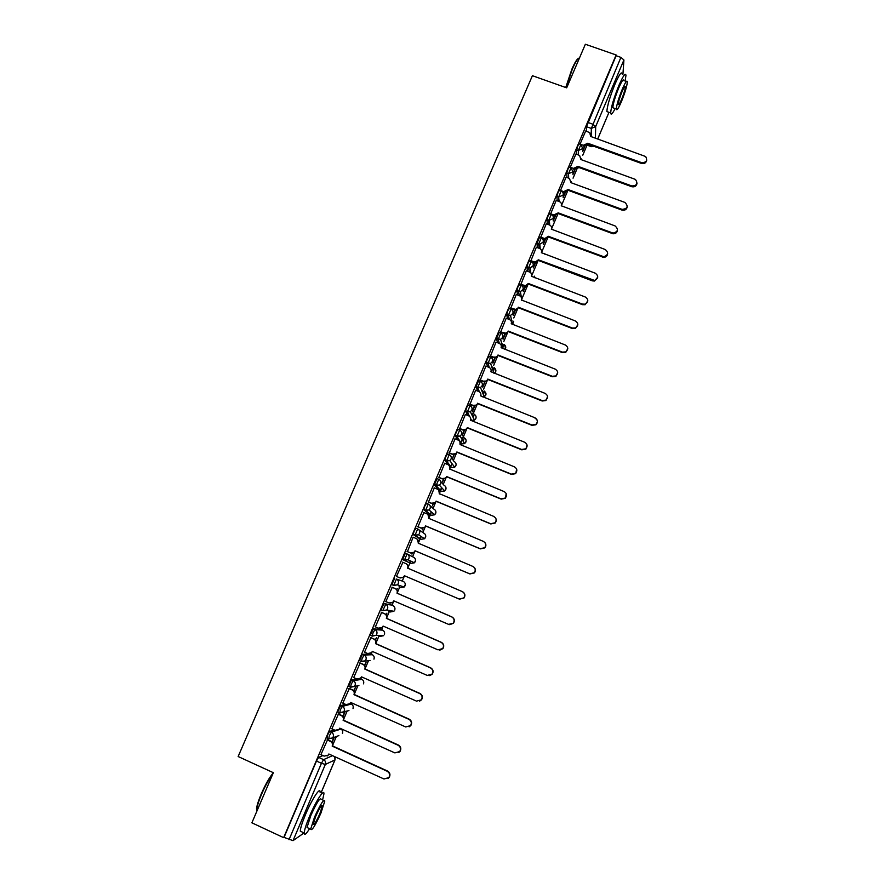 <?xml version="1.0" encoding="UTF-8"?>
<svg xmlns="http://www.w3.org/2000/svg" width="885" height="885" viewBox="0 0 885 885"><rect width="100%" height="100%" fill="white"/><g stroke="black" fill="none" stroke-linecap="round" stroke-linejoin="round"><path stroke-width="1.33" d="M334.198 729.871L329.651 731.441L327.538 735.015L327.019 738.013M345.537 704.36L340.614 705.611L337.661 711.982L339.442 712.956M357.031 679.061L351.533 679.912L348.601 686.24L350.394 687.214M370.616 653.971L362.396 654.325L359.498 660.619L361.29 661.604M380.992 629.434L373.216 628.859L370.328 635.131L372.131 636.116M391.325 605.019L383.979 603.526L381.114 609.754L382.928 610.75M394.688 578.303L391.856 584.509L393.692 585.505L396.436 579.044L403.283 581.423L396.436 579.044C398.261 580.062 398.869 581.589 398.228 583.624L397.387 584.83L393.692 585.505M407.089 553.933L405.352 553.202L402.62 559.63L404.356 560.36L407.089 553.933C408.925 554.939 409.523 556.455 408.892 558.49L407.985 559.74L404.356 560.36L410.917 563.413L414.412 562.816L415.275 561.61C415.884 559.652 415.308 558.192 413.538 557.218L407.52 554.154M417.665 528.931L415.961 528.212L414.158 531.111L413.173 534.374L414.988 535.337L417.698 528.942C419.534 529.938 420.132 531.442 419.501 533.467L418.539 534.783L414.988 535.337L421.138 539.297L424.557 538.755L425.486 537.494C426.094 535.547 425.519 534.086 423.749 533.135L418.848 529.739M428.207 504.052L426.526 503.355L424.756 506.165L423.76 509.483L425.552 510.435L428.263 504.074C430.088 505.058 430.696 506.552 430.066 508.565L429.026 509.937L425.552 510.435L431.305 515.291L434.646 514.804L435.652 513.488C436.261 511.552 435.674 510.103 433.904 509.152L429.922 505.567M438.695 479.283L437.035 478.597L434.347 484.936L436.084 485.655L438.772 479.316C440.597 480.29 441.206 481.783 440.575 483.774L439.447 485.212L436.084 485.655L441.438 491.396L444.69 490.976L445.774 489.593C446.372 487.657 445.797 486.219 444.027 485.279L440.741 481.551M449.137 454.636L447.5 453.972L445.797 456.627L444.779 460.056L446.56 460.974L449.237 454.669C451.062 455.642 451.66 457.114 451.04 459.105L449.812 460.609L446.56 460.974L451.516 467.601L454.669 467.247L455.852 465.798C456.439 463.884 455.863 462.457 454.094 461.516L451.317 457.6M459.536 430.099L457.921 429.446L456.251 432.024L455.211 435.52L456.981 436.427L459.647 430.143C461.472 431.106 462.081 432.577 461.461 434.557L460.111 436.128L456.981 436.427L461.561 443.916L464.581 443.639L465.875 442.113C466.472 440.21 465.886 438.783 464.127 437.865L461.704 433.683M469.88 405.684L468.287 405.042L466.649 407.542L465.599 411.094L467.357 411.979L470.012 405.728C471.838 406.68 472.446 408.14 471.827 410.12L470.344 411.768L467.357 411.979L469.581 416.426M480.179 381.369L478.597 380.749L475.964 386.966L477.69 387.652L480.323 381.435C482.148 382.375 482.756 383.824 482.148 385.783L480.511 387.519L477.69 387.652L479.416 391.834M490.423 357.175L488.874 356.566L487.303 358.912L486.241 362.762L487.967 363.436L490.6 357.241C492.414 358.182 493.022 359.62 492.414 361.578L490.6 363.392L487.967 363.436L489.372 367.552M500.622 333.092L499.096 332.506L496.474 338.656L498.2 339.331L500.81 333.169C502.636 334.099 503.244 335.526 502.647 337.473L500.6 339.364L498.2 339.331L499.35 343.435M510.778 309.13L509.273 308.544L507.769 310.735L506.662 314.673L508.388 315.337L510.988 309.208C512.813 310.126 513.422 311.553 512.824 313.478L510.523 315.447L508.388 315.337L509.329 319.474M520.889 285.269L519.395 284.693L517.935 286.817L516.807 290.8L518.522 291.464L521.121 285.357C522.935 286.264 523.544 287.68 522.947 289.605L520.358 291.63L518.522 291.464L519.296 295.634M530.956 261.517L529.484 260.953L528.046 263L526.896 267.038L528.622 267.69L531.199 261.606C533.013 262.513 533.622 263.918 533.035 265.832L530.104 267.901L528.622 267.69L529.241 271.905M540.978 237.877L539.518 237.324L536.952 243.375L538.666 244.017L541.233 237.976C543.047 238.861 543.655 240.266 543.069 242.169L539.773 244.238L538.666 244.017L539.142 248.298M550.946 214.347L549.508 213.805L548.136 215.708L546.952 219.823L548.667 220.465L551.222 214.447C553.037 215.332 553.645 216.714 553.059 218.617L548.667 220.465L549.021 224.801M560.88 190.917L559.453 190.397L558.114 192.222L556.908 196.382L558.623 197.023L561.167 191.027C562.971 191.901 563.59 193.284 563.004 195.165L558.623 197.023L559.132 201.514M570.77 167.586L569.354 167.066L568.048 168.836L566.82 173.051L568.524 173.681L571.057 167.696L572.905 171.823L568.524 173.681L568.679 178.139M580.626 144.355L579.21 143.835L577.927 145.571L576.688 149.819L578.392 150.439L580.914 144.454L582.761 148.591L578.392 150.439L578.447 154.975M332.926 744.617L336.355 736.541M343.834 718.874L347.141 711.097M350.294 703.641L351.4 704.128M354.697 693.265L357.872 685.775M360.792 678.883L361.124 678.109M365.505 667.766L368.558 660.575M371.235 654.247L371.888 652.721M376.258 642.388L378.968 635.994M381.634 629.711L382.597 627.443L379.709 628.461M386.966 617.133L389.334 611.546M391.989 605.296L393.272 602.254M397.619 591.999L399.655 587.22M402.288 580.991L403.903 577.186M408.228 566.975L410.74 561.057M412.576 556.731L414.479 552.24M418.782 542.074L420.143 538.876M420.22 538.711L421.149 536.509M422.842 532.505L425.01 527.405M429.291 517.294L430.32 514.882M430.453 514.561L431.504 512.083M433.064 508.388L435.486 502.691M439.756 492.624L440.442 490.987M440.641 490.533L441.803 487.79M443.241 484.394L445.918 478.088M450.155 468.065L450.531 467.191M450.775 466.616L452.036 463.651M453.374 460.499L456.295 453.596M460.875 442.799L463.143 437.444M463.452 436.703L466.627 429.225M473.497 413.029L476.915 404.965M483.542 389.334L487.148 380.815M493.664 365.439L497.337 356.777M503.753 341.654L507.481 332.849M513.787 317.981L517.581 309.031M521.365 300.115L527.637 285.313M531.409 276.419L537.637 261.717M541.41 252.822L547.594 238.22M551.366 229.337L557.517 214.834M561.278 205.962L567.385 191.558M573.06 178.173L577.208 168.371M582.772 155.229L586.987 145.306M304.075 832.918L293.023 840.65L284.052 837.387L316.476 761.045L318.622 757.394L322.914 755.558M251.882 822.818L283.642 837.653L616.137 54.97L585.361 44.25L566.677 87.847L532.405 75.701L238.142 756.531L273.354 772.693L251.882 822.818M586.478 131.301L586.512 126.699L591.324 128.425L620.916 57.392L623.914 59.97L622.929 74.307M620.916 57.392L616.104 55.722L616.137 54.97M580.04 144.144L585.682 131.013M575.903 154.045L570.239 167.387M566.079 177.188L560.393 190.74M556.211 200.43L550.514 214.181M546.299 223.783L540.602 237.733M536.343 247.236L530.701 261.307M526.332 270.81L520.69 284.893M516.287 294.484L510.634 308.588M506.198 318.257L500.523 332.395M496.054 342.152L490.367 356.301M485.876 366.158L480.168 380.329M484.615 381.855L482.767 387.143L485.024 381.833M475.643 390.274L469.924 404.456M465.377 414.501L459.625 428.705M455.056 438.838L449.281 453.065M453.74 454.636L452.7 458.054L454.149 454.624M444.701 463.298L438.894 477.535M443.352 479.128L442.577 481.905L443.761 479.117M434.314 487.878L428.451 502.116M432.92 503.731L432.422 505.866L433.329 503.72M423.915 512.592L417.963 526.818M422.433 528.445L422.211 529.927L422.853 528.433M407.432 551.643L413.14 537.173L416.426 538.655C418.251 539.651 418.848 541.155 418.229 543.169L418.428 543.534M411.901 553.28L411.956 554.11L412.322 553.269M402.896 562.329L396.447 576.489M396.867 589.709L397.288 588.702L396.58 589.399M392.276 587.319L385.783 601.612L389.146 602.962L392.874 602.254L393.77 600.849L448.595 624.379L453.242 623.217C454.779 620.595 454.27 618.482 451.715 616.9L397.022 593.193C397.653 591.158 397.055 589.631 395.23 588.625L395.562 588.713C397.387 589.731 397.973 591.246 397.343 593.282L451.947 616.945C454.503 618.526 455.012 620.628 453.474 623.25L449.702 624.677M386.214 614.832L386.922 613.15L385.926 614.522M381.623 612.42L375.373 626.857M375.505 640.076L376.512 637.709L375.229 639.755M370.915 637.631L364.543 652.156M364.753 665.431L366.047 662.378L364.476 665.122M360.151 662.976L353.701 677.589M353.945 690.919L355.538 687.169L353.668 690.599M349.343 688.43L342.816 703.155M338.479 714.007L331.886 728.842M327.572 739.716L320.912 754.651M382.01 610.141L381.225 610.008M410.917 563.413L402.62 559.63M419.479 538.6L413.251 534.617M429.679 514.616L423.827 509.716M439.823 490.733L434.347 484.936M448.219 464.758L444.823 460.277M457.877 439.978L455.255 435.719M467.745 415.441L465.632 411.293M477.679 391.081L475.964 386.966M487.668 366.855L486.241 362.762M497.658 342.772L496.474 338.656M507.636 318.821L506.662 314.673M517.592 294.982L516.807 290.8M527.537 271.264L526.896 267.038M537.449 247.656L536.952 243.375M547.328 224.17L546.952 219.823L549.364 220.642L549.718 225.067M557.174 200.784L556.908 196.382L558.623 197.001L558.866 201.415M566.975 177.52L566.82 173.051M576.755 154.355L576.688 149.819M332.174 742.238L334.264 737.316M343.081 716.518L344.973 712.071M462.766 434.314L464.492 430.254M472.789 410.673L474.78 405.983M492.934 363.171L495.213 357.794M503.1 339.198L505.368 333.866M513.223 315.337L515.468 310.049M523.289 291.596L525.801 285.667M533.312 267.945L535.525 262.734M543.302 244.415L545.492 239.238M553.236 220.984L555.415 215.851M563.125 197.665L565.283 192.565M572.971 174.445L575.117 169.389M582.772 151.335L584.897 146.313M584.498 146.335L582.772 150.417M388.648 611.258L389.345 610.495M398.969 586.921L399.965 585.649M409.346 562.683L410.485 560.935M419.767 538.412L420.928 536.365M430.077 514.251L431.305 511.917M440.332 490.202L441.615 487.591M462.025 439.336L462.49 437.367M472.125 415.408L472.468 413.815M482.159 391.624L482.402 390.362M492.126 368.005L492.292 367.01M502.016 344.564L502.138 343.767M511.84 321.355L511.939 320.624M616.104 55.722L586.512 126.699M574.708 169.411L572.949 173.571M564.884 192.587L563.081 196.824M555.006 215.874L553.18 220.188M545.094 239.26L543.224 243.663M535.403 262.093L533.224 267.237M525.115 286.353L523.179 290.922M515.059 310.06L513.09 314.717M504.959 333.888L502.945 338.623M494.803 357.817L492.757 362.64M474.371 406.005L472.579 410.231M464.083 430.265L462.534 433.904M344.497 712.204L342.805 716.197M333.767 737.504L331.897 741.918M587.762 143.237L587.662 144.299L583.326 146.136L583.326 145.306L587.762 143.237L641.548 162.63C646.327 162.63 647.709 160.594 645.674 156.534L590.649 136.445L589.731 132.617L585.627 130.991M590.948 135.505L590.903 136.544M646.758 160.008C646.216 162.862 644.446 164.002 641.448 163.437L587.762 144.078M580.914 144.432L583.326 145.306M577.971 166.347L577.883 167.365L573.535 169.201L573.524 168.404L577.971 166.347L631.802 185.939C636.979 185.695 638.185 183.516 635.419 179.412L580.859 159.521L579.609 155.439L575.847 154.023M581.179 158.492L581.124 159.621M637.045 183.228C636.514 186.127 634.744 187.277 631.724 186.702L577.982 167.143M571.013 167.497L573.524 168.404M568.137 189.556L568.059 190.541L563.701 192.377L563.668 191.625L568.137 189.556L622.144 209.391C627.62 208.727 628.571 206.415 624.998 202.466L571.035 182.697L569.398 178.405L566.024 177.166M571.367 181.58L571.301 182.797M627.288 206.559C626.812 209.424 625.075 210.619 622.078 210.121L568.159 190.308M560.393 190.419L563.668 191.625M565.736 87.515L571.887 69.163C574.785 62.536 576.998 58.93 578.524 58.344M579.454 58.023C577.971 58.001 575.593 61.696 572.341 69.107L566.101 87.648M625.087 81.121L625.972 75.369C625.529 72.371 623.162 75.734 618.88 85.48C613.858 97.936 611.115 107.085 610.672 112.926C610.882 115.426 612.376 113.966 615.152 108.556M622.155 74.03C621.679 71.021 619.29 74.384 615.009 84.119C609.986 96.565 607.265 105.713 606.856 111.576L608.415 112.129M613.913 108.114L612.818 107.727C613.139 103.501 615.108 96.919 618.726 87.969C621.801 80.955 623.505 78.522 623.836 80.679M622.277 89.219C618.659 98.18 616.679 104.762 616.325 108.966C616.646 111.112 618.35 108.667 621.414 101.642C624.998 92.77 626.978 86.188 627.343 81.918C627.045 79.761 625.352 82.194 622.277 89.219M621.569 99.474C623.881 93.744 625.153 89.507 625.385 86.763C625.186 85.369 624.102 86.94 622.122 91.465C619.788 97.228 618.515 101.476 618.283 104.198C618.493 105.569 619.589 103.999 621.569 99.474M256.783 811.379L256.528 808.602C257.015 805.107 258.597 800.184 261.296 793.834C265.589 784.11 269.582 777.13 273.266 772.882M272.845 773.866C269.217 778.601 265.478 785.349 261.628 794.122C258.874 800.626 257.247 805.671 256.75 809.244L256.738 811.468M322.594 799.996L323.932 793.933C324.386 788.026 315.923 801.036 309.551 816.28C306.221 824.278 304.44 829.842 304.219 832.984C304.307 835.672 306.099 834.234 309.573 828.67M320.038 792.141C320.459 786.223 311.929 799.199 305.557 814.432C302.227 822.419 300.458 827.995 300.258 831.137L301.929 831.922M308.201 828.028L307.018 827.475L310.856 815.461C316.753 802.496 320.204 797.131 321.211 799.365M314.518 817.154L310.657 829.168C311.708 831.281 315.148 825.893 320.967 812.994L324.806 801.014C323.833 798.801 320.403 804.177 314.518 817.154M319.839 813.724L322.317 805.992C321.686 804.576 319.474 808.049 315.691 816.401L313.202 824.134C313.865 825.506 316.089 822.043 319.839 813.724M558.247 212.865L558.192 213.816L553.833 215.652L553.778 214.933L558.247 212.865L613.028 233.087C618.04 231.781 618.726 229.392 615.097 225.929L561.267 205.762C561.842 203.871 561.234 202.499 559.431 201.625L556.145 200.408M617.487 229.989C617.188 232.556 615.683 233.817 612.984 233.773L558.291 213.595M550.492 213.716L553.778 214.933M540.558 237.125L544.817 238.574L548.324 236.284L548.28 237.202L544.872 239.249L540.923 237.921M607.641 253.508C607.475 255.809 606.192 257.104 603.813 257.402L548.379 236.97M548.324 236.284L603.847 256.75C608.305 255.002 608.769 252.59 605.24 249.526L551.344 229.149C551.93 227.257 551.322 225.863 549.519 224.978L546.233 223.761M530.569 260.644L535.226 262.104L538.346 259.814L538.323 260.688L535.303 262.745L531.155 261.473M597.751 277.138L594.51 281.043L592.386 280.855L538.423 260.467M538.346 259.814L594.532 280.434C598.47 278.366 598.736 275.965 595.328 273.222L541.388 252.645C541.974 250.743 541.366 249.338 539.562 248.453L536.277 247.214M520.535 284.273L525.557 285.711L528.323 283.454L528.422 284.063L525.657 286.32L520.623 284.87M587.817 300.856L585.062 304.739L582.441 304.661L528.422 284.063M528.323 283.454L582.441 304.086L585.062 304.163C588.558 301.896 588.669 299.517 585.383 297.039L531.387 276.242C531.973 274.328 531.365 272.923 529.551 272.027L526.265 270.777M510.457 308.002L515.8 309.407L518.378 307.759L515.911 309.971L510.556 308.555M577.828 324.662L575.471 328.523L572.451 328.578L518.378 307.759M518.267 307.195L572.429 328.036L575.449 327.981C578.58 325.58 578.558 323.235 575.383 320.956L521.331 299.949C521.929 298.035 521.32 296.619 519.506 295.712L516.209 294.451M500.335 331.842L505.954 333.191L508.278 331.576L506.087 333.711L500.445 332.362M567.783 348.568L565.747 352.396L562.406 352.606L508.278 331.576M508.145 331.045L562.373 352.108L565.714 351.898C568.535 349.42 568.413 347.119 565.338 344.995L511.231 323.766C511.829 321.841 511.22 320.425 509.417 319.507L506.12 318.224M490.168 355.792L493.465 357.098L496.02 357.075L498.133 355.493L496.175 357.562L493.62 357.584L490.279 356.268M557.694 372.552L555.913 376.402L552.317 376.744L498.133 355.493M497.99 355.007L552.262 376.28L555.869 375.948C558.435 373.415 558.236 371.147 555.249 369.145L501.087 347.694C501.695 345.758 501.087 344.331 499.273 343.402L495.976 342.119M479.947 379.864L483.254 381.169L486.009 381.059L487.945 379.532L486.175 381.512L483.42 381.612L480.068 380.284M547.549 396.624L545.99 400.529L542.184 400.993L487.945 379.532M487.79 379.079L542.118 400.573L545.923 400.108C548.291 397.542 548.025 395.307 545.116 393.394L490.898 371.733C491.507 369.786 490.898 368.348 489.084 367.419L485.776 366.113M469.681 404.036L472.988 405.352L475.92 405.164L477.712 403.671L476.108 405.573L473.176 405.761L469.813 404.412M535.016 418.151C537.848 419.988 538.168 422.189 535.967 424.767L532.007 425.353L477.712 403.671M477.535 403.261L531.918 424.977L535.89 424.391C538.091 421.813 537.77 419.601 534.927 417.764L480.666 395.894C481.274 393.936 480.666 392.486 478.851 391.546L475.544 390.23M459.37 428.318L462.678 429.656L465.764 429.38L467.435 427.931L465.964 429.756L462.888 430.022L459.503 428.661M470.389 417.565L470.577 420.508M527.04 444.967L525.878 449.149L521.785 449.834L467.435 427.931M467.236 427.566L521.674 449.491L525.778 448.806C527.847 446.217 527.482 444.027 524.694 442.257L470.377 420.154C470.986 418.185 470.389 416.724 468.563 415.773L465.256 414.445M449.005 452.722L452.323 454.071L455.543 453.717L457.102 452.301L455.753 454.049L452.545 454.392L449.137 453.009M459.923 441.648L460.045 444.524C460.654 442.555 460.056 441.084 458.231 440.122L454.923 438.783M516.663 469.227L515.723 473.641L511.508 474.426L457.102 452.301M456.881 451.969L511.375 474.128L515.601 473.353C517.559 470.743 517.161 468.585 514.417 466.849L460.045 444.524M438.595 477.225L441.914 478.597L445.243 478.177L446.726 476.783L445.487 478.464L442.157 478.873L438.706 477.457M449.37 465.82L449.868 469.371M506.165 493.531L505.49 498.266L501.187 499.129L446.726 476.783M446.494 476.495L501.043 498.874L505.357 498.012C507.216 495.412 506.795 493.255 504.096 491.562L449.657 469.017C450.277 467.026 449.68 465.554 447.854 464.592L444.535 463.231M428.141 501.861L431.46 503.233L434.889 502.746L436.294 501.375L435.143 502.99L431.725 503.476L428.207 502.016M438.706 490.091L439.436 493.985M493.874 516.619C496.529 518.278 496.972 520.413 495.202 523.013L490.81 523.953L436.294 501.375M436.051 501.131L490.644 523.743L495.058 522.803C496.828 520.192 496.374 518.057 493.719 516.398L439.226 493.62C439.856 491.617 439.248 490.135 437.433 489.162L434.115 487.79M417.631 526.597L420.961 527.991L424.479 527.438L425.718 526.332L424.745 527.648L421.238 528.19L417.598 526.663M427.942 514.484L428.959 518.698M484.692 542.328C486.23 544.12 486.285 545.979 484.858 547.881L480.389 548.888L425.829 526.088M425.552 525.889L480.212 548.722L484.692 547.715C486.385 545.105 485.92 542.981 483.287 541.343L428.749 518.333C429.38 516.331 428.783 514.838 426.957 513.853L423.627 512.47M407.078 551.455L410.408 552.859L414.003 552.262L415.297 550.913L414.291 552.417L410.706 553.014L407.067 551.488M417.056 539.009L418.505 543.346M473.652 566.887C475.699 568.635 475.975 570.637 474.46 572.883L469.913 573.945L415.297 550.913M415.01 550.758L469.725 573.823L474.26 572.761C475.898 570.139 475.422 568.026 472.822 566.411L418.229 543.169M396.469 576.434L399.799 577.85L403.46 577.197L404.412 575.737L459.182 599.045L463.784 597.928C465.366 595.306 464.868 593.193 462.291 591.6L407.642 568.126C408.284 566.101 407.686 564.586 405.861 563.579L402.531 562.174M404.722 575.869L403.781 577.308L400.142 577.971M405.994 563.645L406.16 563.723C407.985 564.718 408.582 566.234 407.952 568.247L407.852 568.491M462.291 591.6L462.501 591.689C465.079 593.282 465.576 595.395 463.994 598.006L459.503 599.167M394.079 600.981L393.205 602.32L389.953 603.194M391.911 587.153L395.562 588.713M391.9 587.197L395.23 588.625M375.107 626.735L378.448 628.184L382.231 627.432L383.083 626.071L437.953 649.844L442.655 648.628C444.148 646.006 443.628 643.904 441.095 642.322L386.347 618.372C386.977 616.336 386.391 614.798 384.555 613.781L384.909 613.836C386.734 614.854 387.32 616.38 386.69 618.416L441.349 642.322C443.883 643.904 444.392 645.995 442.898 648.616L439.812 650.154M383.382 626.204L382.231 627.432M381.291 612.265L384.909 613.836M381.225 612.343L384.555 613.781M364.354 652.068L367.695 653.528L371.523 652.732L372.342 651.415L427.267 675.421L432.002 674.171C433.473 671.538 432.942 669.436 430.42 667.865L375.616 643.683C376.258 641.625 375.66 640.087 373.835 639.058L374.2 639.07C376.025 640.087 376.623 641.636 375.981 643.683L430.685 667.832C433.207 669.392 433.727 671.494 432.278 674.116L429.767 675.642M372.64 651.548L369.377 653.794M370.693 637.532L374.2 639.07M370.494 637.598L373.835 639.058M353.546 677.523L356.887 678.994L360.77 678.164L361.545 676.87L416.525 701.13L421.304 699.836C422.731 697.203 422.2 695.101 419.7 693.541L364.83 669.104C365.483 667.047 364.885 665.487 363.06 664.458L363.447 664.414C365.273 665.454 365.859 667.002 365.217 669.06L419.988 693.453C422.477 695.013 423.019 697.103 421.592 699.736L419.545 701.197M361.854 677.014L358.956 679.204M359.985 662.898L363.447 664.414M359.719 662.987L363.06 664.458M342.683 703.088L346.035 704.582L349.962 703.708L350.692 702.458L405.728 726.961L410.551 725.623C411.945 722.99 411.403 720.888 408.914 719.328L354 694.659C354.653 692.579 354.066 691.019 352.23 689.968L352.639 689.891C354.465 690.942 355.062 692.49 354.409 694.57L409.224 719.195C411.713 720.755 412.255 722.846 410.861 725.479L409.158 726.839M350.593 702.701L348.436 704.703M349.199 688.364L352.639 689.891M348.889 688.486L352.23 689.968M331.775 728.786L335.127 730.291L339.088 729.384L339.796 728.167L394.887 752.903L399.743 751.542C401.115 748.898 400.562 746.796 398.084 745.247L343.126 720.324C343.778 718.244 343.192 716.673 341.356 715.611L341.776 715.489C343.612 716.54 344.199 718.111 343.546 720.191L398.416 745.059C400.883 746.619 401.436 748.721 400.064 751.354L398.637 752.604M338.358 713.952L341.776 715.489M340.106 728.3L337.827 730.313M338.004 714.118L341.356 715.611M320.812 754.606L324.164 756.122L328.169 755.182L328.844 753.998L383.99 778.988L388.88 777.594C390.23 774.939 389.677 772.837 387.21 771.278L332.185 746.121C332.849 744.019 332.262 742.438 330.426 741.376L330.868 741.199C332.705 742.272 333.291 743.842 332.627 745.933L387.553 771.056C390.019 772.605 390.573 774.707 389.223 777.351L387.995 778.512M327.461 739.661L330.868 741.199M329.154 754.131L327.107 756.033M327.074 739.86L330.426 741.376M328.777 738.798L329.297 735.8L331.399 732.227L336.145 730.567M329.651 731.441L331.399 732.227C333.236 733.3 333.833 734.882 333.169 736.984L332.561 737.957L328.578 738.875M339.807 712.934L340.305 709.881L342.362 706.396L351.301 704.084C353.071 705.102 353.646 706.617 353.015 708.631L353.237 706.595M340.614 705.611L342.362 706.396C344.21 707.447 344.796 709.029 344.143 711.12L343.513 712.126L339.552 713.011M358.912 685.576L350.482 687.258L351.256 684.083L353.281 680.676L361.876 679.359M351.533 679.912L353.281 680.676C355.117 681.727 355.715 683.297 355.062 685.377L354.398 686.417L350.349 687.014L348.601 686.24M370.074 660.453L361.368 661.637L362.153 658.407L364.144 655.088L372.297 654.712M362.396 654.325L364.144 655.088C365.981 656.128 366.578 657.688 365.925 659.756L365.228 660.829L361.235 661.394L359.498 660.619M380.705 635.563L379.975 636.426L383.647 635.684L376.003 635.375L372.187 636.138L373.005 632.852L374.963 629.622L382.674 630.164M373.216 628.859L374.963 629.622C376.8 630.651 377.397 632.2 376.744 634.257L376.003 635.375L372.076 635.884L370.328 635.131M391.247 610.816L390.329 611.978L393.947 611.281L386.723 610.042L382.862 610.506L385.716 604.278L391.303 605.008M383.979 603.526L385.716 604.278C387.553 605.296 388.15 606.833 387.508 608.88L386.723 610.042L382.862 610.506L381.114 609.754M318.622 757.394L323.556 759.64L332.517 755.657M321.111 792.639L334.95 759.938L325.337 764.43L293.023 840.65M591.302 146.667L587.12 145.151L591.058 146.512L591.069 145.273M591.202 136.644L591.324 128.425L595.682 126.577L595.417 138.171M597.696 138.989L608.98 112.329L597.729 139M623.914 59.97L595.682 126.577L592.596 124.132L587.773 122.407M338.866 729.616L340.88 729.008M339.962 728.598L340.758 728.952C342.528 729.981 343.103 731.508 342.473 733.532L342.65 731.275M360.416 678.718L361.788 679.326C363.569 680.333 364.133 681.837 363.514 683.851L363.757 682.003M370.549 653.938L372.231 654.679C374.012 655.685 374.587 657.179 373.957 659.17L374.222 657.489M380.948 629.423L382.63 630.142C384.4 631.138 384.975 632.631 384.356 634.611L384.632 633.074M419.457 538.6L421.138 539.297M429.634 514.594L431.305 515.291M439.768 490.699L441.504 491.418M450.011 466.981L451.604 467.634M460.521 443.496L461.66 443.949M470.743 420.01L471.55 420.342L470.621 418.494M471.948 409.788L474.106 414.313C475.865 415.231 476.451 416.636 475.865 418.539L474.437 420.132L476.086 417.709M481.318 396.425L480.854 395.296M578.834 167.918L577.805 167.542L578.58 167.353M513.599 321.266L512.647 324.585M503.797 344.409L502.868 347.672M493.952 367.662L493.056 370.815M484.062 391.026L483.177 394.135M474.094 414.866L473.221 417.643M471.672 420.386L474.437 420.132L470.344 411.768L465.599 411.094M464.017 438.927L463.187 441.305M544.529 254.083L544.22 253.508M535.082 277.912L534.418 276.175M504.87 349.442L505.545 348.436L504.561 344.719M494.483 367.972C496.452 369.919 496.363 371.7 494.239 373.326L495.7 371.7L494.416 367.762M482.989 397.088L485.799 395.064L484.161 390.916M400.651 587.64L404.202 586.998L405.02 585.837C405.629 583.868 405.053 582.396 403.283 581.423M394.987 608.747L394.71 610.163C395.329 608.194 394.754 606.712 392.984 605.727M348.944 710.578L339.409 712.768L337.661 711.982M338.866 735.601L332.561 737.957L328.412 738.643L326.665 737.847M594.023 146.335L591.058 146.578L593.868 146.279M316.476 761.045L321.432 763.301L323.556 759.64C325.403 760.713 326.001 762.317 325.337 764.43L321.432 763.301L289.019 839.699M334.718 756.653L335.006 759.795M587.673 143.459L587.662 144.299M641.548 162.63L641.448 163.437M577.872 166.568L577.883 167.365M631.802 185.939L631.724 186.702M568.037 189.777L568.059 190.541M622.022 209.347L621.956 210.077M558.158 213.097L558.192 213.816M612.199 232.866L612.143 233.563M548.224 236.516L548.28 237.202M543.844 238.364L543.91 239.038M602.32 256.495L602.287 257.148M538.246 260.046L538.323 260.688M533.854 261.894L533.943 262.535M592.397 280.235L592.386 280.855M528.234 283.676L528.323 284.284M523.832 285.523L523.931 286.132M582.441 304.086L582.441 304.661M518.167 307.427L518.278 307.991M513.754 309.274L513.875 309.838M536.941 243.309L539.773 244.238L540.27 248.829M526.896 266.949L530.104 267.901L530.823 272.879M516.796 290.689L520.358 291.63L521.486 297.913M506.651 314.551L510.523 315.447L512.548 324.552M496.463 338.512L500.6 339.364L503.167 348.778M486.219 362.596L490.6 363.392L493.841 373.171M475.931 386.789L480.511 387.519L484.217 396.745C486.584 394.964 486.595 393.084 484.239 391.104M455.211 435.52L460.111 436.128L464.581 443.639L466.107 441.239M444.779 460.056L449.812 460.609L454.669 467.247L456.085 464.868M434.292 484.703L439.447 485.212L444.69 490.976L446.018 488.597M423.76 509.483L425.497 510.202L429.026 509.937L434.646 514.804L435.907 512.426M413.173 534.374L414.91 535.104L418.539 534.783L424.557 538.755L425.751 536.354M402.542 559.375L404.279 560.116L407.985 559.74L414.412 562.816L415.541 560.393M391.856 584.509L393.593 585.25L397.387 584.83L404.202 586.998L405.286 584.52M535.038 277.89L534.452 276.374M521.951 300.458L521.575 298.356M504.926 349.464C506.131 347.916 506.032 346.411 504.616 344.929M321.144 792.65L335.017 759.883L335.083 757.46M563.8 191.669L563.833 192.421M622.144 209.391L622.078 210.121M610.672 112.926L606.856 111.576M612.818 107.727L616.325 108.966M624.699 86.52L625.385 86.763M256.528 808.602L256.75 809.244M304.219 832.984L300.258 831.137M307.018 827.475L310.657 829.168M321.576 805.649L322.317 805.992M554.331 215.088L554.375 215.807M613.028 233.087L612.984 233.773M544.817 238.574L544.872 239.249M603.847 256.75L603.813 257.402M535.226 262.104L535.303 262.745M594.532 280.434L594.51 281.043M525.557 285.711L525.657 286.32M585.062 304.163L585.062 304.739M515.8 309.407L515.911 309.971"/></g></svg>
